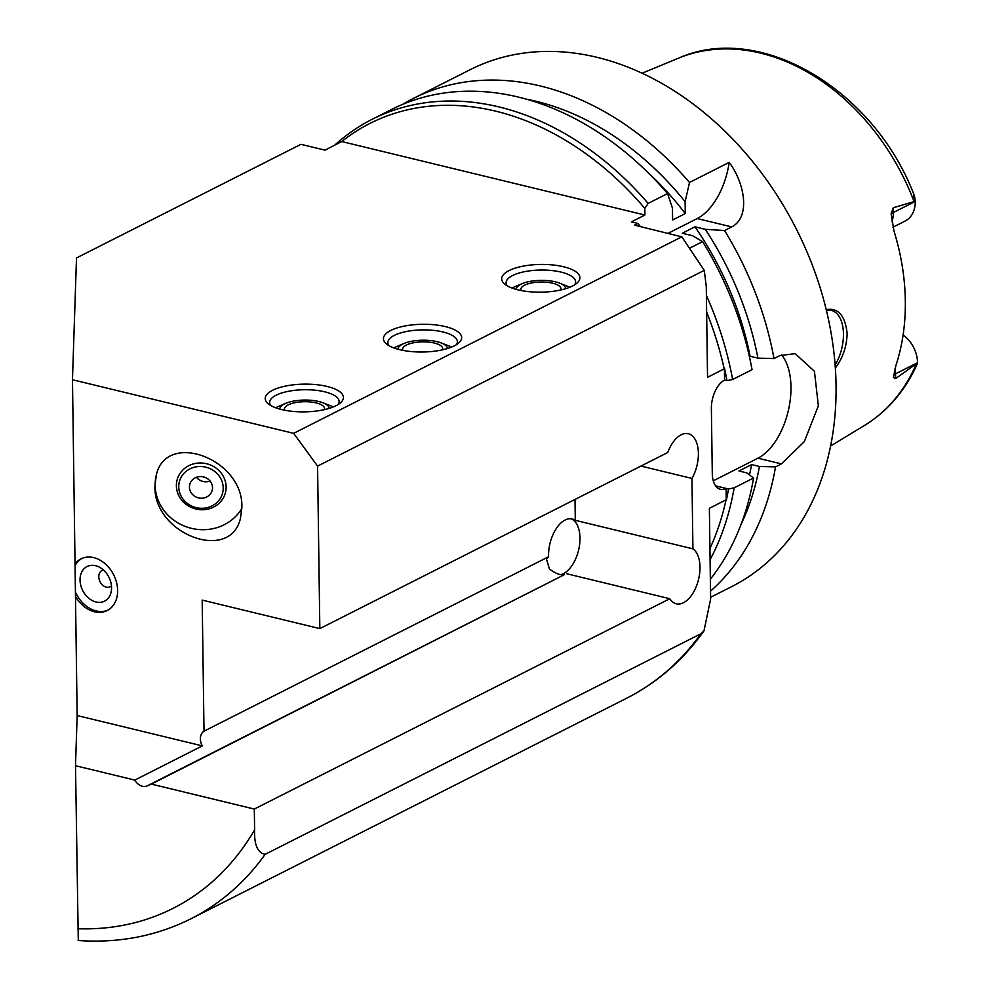 <?xml version="1.0" encoding="UTF-8"?>
<svg xmlns="http://www.w3.org/2000/svg" width="990" height="990" viewBox="0 0 990 990"><rect width="100%" height="100%" fill="white"/><g stroke="black" fill="none" stroke-linecap="round" stroke-linejoin="round"><path stroke-width="1.49" d="M329.2 408.387A24.725 8.761 -0.8 0 0 323.037 402.806A24.725 8.761 -0.8 0 0 318.891 401.532A24.725 8.761 -0.8 0 0 285.751 403.326L278.227 406.519A34.761 12.326 -0.8 0 0 275.628 407.769M333.284 406.964A34.761 12.326 -0.8 0 0 330.648 405.789L323.037 402.806M285.751 403.326A24.725 8.761 -0.8 0 0 279.762 409.08M338.184 404.514A34.761 12.326 -0.8 0 0 339.137 401.569A34.761 12.326 -0.8 0 0 324.658 391.793A34.761 12.326 -0.8 0 0 288.437 391.298A34.761 12.326 -0.8 0 0 269.627 402.546A34.761 12.326 -0.8 0 0 270.666 405.467M281.531 409.538A39.105 13.86 179.2 0 1 268.216 403.759A39.105 13.86 179.2 0 1 280.022 387.436A39.105 13.86 179.2 0 1 327.133 386.459A39.105 13.86 179.2 0 1 340.585 402.744A39.105 13.86 179.2 0 1 281.531 409.538M324.312 409.674A20.072 7.116 -0.8 0 0 324.547 408.548A20.072 7.116 -0.8 0 0 316.181 402.905A20.072 7.116 -0.8 0 0 295.28 402.621A20.072 7.116 -0.8 0 0 284.415 409.105A20.072 7.116 -0.8 0 0 284.675 410.219M447.43 348.542A24.725 8.761 -0.8 0 0 441.268 342.961A24.725 8.761 -0.8 0 0 437.122 341.686A24.725 8.761 -0.8 0 0 403.982 343.481L396.458 346.673A34.761 12.326 -0.8 0 0 393.859 347.911M451.514 347.106A34.761 12.326 -0.8 0 0 448.878 345.943L441.268 342.961M403.982 343.481A24.725 8.761 -0.8 0 0 397.992 349.235M456.415 344.668A34.761 12.326 -0.8 0 0 457.368 341.723A34.761 12.326 -0.8 0 0 442.889 331.947A34.761 12.326 -0.8 0 0 406.667 331.452A34.761 12.326 -0.8 0 0 387.857 342.689A34.761 12.326 -0.8 0 0 388.897 345.609M399.762 349.693A39.105 13.86 179.2 0 1 386.446 343.914A39.105 13.86 179.2 0 1 398.252 327.579A39.105 13.86 179.2 0 1 445.364 326.601A39.105 13.86 179.2 0 1 458.815 342.899A39.105 13.86 179.2 0 1 399.762 349.693M442.542 349.817A20.072 7.116 -0.8 0 0 442.778 348.703A20.072 7.116 -0.8 0 0 434.412 343.06A20.072 7.116 -0.8 0 0 413.511 342.775A20.072 7.116 -0.8 0 0 402.645 349.26A20.072 7.116 -0.8 0 0 402.905 350.373M565.661 288.696A24.725 8.761 -0.8 0 0 559.499 283.115A24.725 8.761 -0.8 0 0 555.353 281.828A24.725 8.761 -0.8 0 0 522.213 283.635L514.689 286.815A34.761 12.326 -0.8 0 0 512.09 288.065M569.745 287.261A34.761 12.326 -0.8 0 0 567.109 286.085L559.499 283.115M522.213 283.635A24.725 8.761 -0.8 0 0 516.223 289.389M574.646 284.823A34.761 12.326 -0.8 0 0 575.598 281.878A34.761 12.326 -0.8 0 0 561.12 272.101A34.761 12.326 -0.8 0 0 524.898 271.606A34.761 12.326 -0.8 0 0 506.088 282.843A34.761 12.326 -0.8 0 0 507.128 285.764M517.993 289.847A39.105 13.86 179.2 0 1 504.677 284.056A39.105 13.86 179.2 0 1 516.483 267.733A39.105 13.86 179.2 0 1 563.595 266.756A39.105 13.86 179.2 0 1 577.046 283.053A39.105 13.86 179.2 0 1 517.993 289.847M560.773 289.971A20.072 7.116 -0.8 0 0 561.008 288.857A20.072 7.116 -0.8 0 0 552.643 283.214A20.072 7.116 -0.8 0 0 531.741 282.917A20.072 7.116 -0.8 0 0 520.876 289.414A20.072 7.116 -0.8 0 0 521.136 290.528M178.745 486.882A22.337 20.778 -164.4 0 0 212.343 505.742A22.337 20.778 -164.4 0 0 211.835 469.557A22.337 20.778 -164.4 0 0 178.745 486.882M189.449 487.13A11.583 10.779 -164.4 0 0 199.596 498.094A11.583 10.779 -164.4 0 0 212.132 490.508A11.583 10.779 -164.4 0 0 203.878 477.007A11.583 10.779 -164.4 0 0 189.82 484.271A11.583 10.779 -164.4 0 0 189.449 487.13M176.381 485.793A24.997 23.253 -164.4 0 0 213.976 506.892A24.997 23.253 -164.4 0 0 213.419 466.414A24.997 23.253 -164.4 0 0 176.381 485.793M156.47 474.482A46.344 43.102 -164.4 0 0 155.145 485.298A46.344 43.102 -164.4 0 0 190.278 528.041A46.344 43.102 -164.4 0 0 241.869 508.328M241.869 507.152L240.483 518.216C230.46 563.162 153.339 534.204 154.935 486.09L156.309 475.027C166.345 430.081 243.466 459.038 241.869 507.152M196.428 477.279A11.583 10.779 -164.4 0 0 210.103 481.091M77.158 715.547L202.344 745.891L134.788 780.083L75.5 765.716L77.158 715.547L75.487 596.351A28.97 21.928 -116.8 0 0 107.192 610.545A28.97 21.928 -116.8 0 0 113.664 574.806A28.97 21.928 -116.8 0 0 81.032 558.855A28.97 21.928 -116.8 0 0 75.042 563.916L72.468 379.739L293.659 433.335L317.567 466.117L704.274 270.369L706.278 286.568L707.541 377.301L724.185 368.874L724.42 368.008L724.593 380.086A23.178 12.721 103.6 0 0 711.377 408.598L712.293 473.591A23.178 12.721 103.6 0 0 720.336 489.27A23.178 12.721 103.6 0 0 726.103 488.417L726.276 500.495L726.016 499.876L709.372 508.303L710.634 599.024L703.989 630.84L700.92 633.749L265.147 854.333C257.623 852.897 254.108 844.742 254.603 829.868L254.319 809.053L151.359 784.105L564.114 574.819C560.266 575.339 555.378 573.408 549.45 569.04L546.455 559.053L548.596 556.751A28.97 15.902 -76.4 0 1 572.269 518.983A28.97 15.902 -76.4 0 1 575.289 520.332L692.926 548.844A28.97 15.902 -76.4 0 1 697.777 582.256A28.97 15.902 -76.4 0 1 676.269 603.789A28.97 15.902 -76.4 0 1 669.809 598.727L254.319 809.053M317.567 466.117L319.832 628.613L202.183 600.101L204.014 731.177A11.583 8.774 -116.8 0 0 202.344 745.891M75.042 563.916L75.487 596.351M341.699 141.545A286.964 217.194 63.2 0 1 644.812 208.383L644.898 215.028L341.699 141.545L325.042 150.158L300.96 144.317L76.502 257.945L72.468 379.739M75.5 765.716L78.272 939.461M75.487 592.193A28.97 21.928 -116.8 0 0 108.021 610.1M81.885 558.459A28.97 21.928 -116.8 0 0 75.116 565.575M293.659 433.335L681.825 236.845L704.274 270.369M644.898 215.028L631.385 221.871L637.894 223.443L634.516 225.151L681.825 236.845M319.832 628.613L667.767 452.492A28.97 15.902 -76.4 0 1 688.335 433.744A28.97 15.902 -76.4 0 1 691.948 478.43L692.926 548.844M560.637 574.695A28.97 15.902 103.6 0 0 579.138 547.569A28.97 15.902 103.6 0 0 571.082 518.772M669.809 598.727L566.862 573.779M691.948 478.43L640.938 466.067M151.359 784.105L147.065 785.936A11.583 8.774 63.2 0 1 134.788 780.083M574.992 499.455L575.289 520.332M204.014 731.177L548.596 556.751M715.609 485.867L728.516 488.998A286.964 217.194 63.2 0 1 726.276 500.495M724.593 380.086L727.007 380.667L732.625 379.504A289.662 219.236 -116.8 0 0 706.402 295.478M724.42 368.008A286.964 217.194 63.2 0 1 727.007 380.667M709.929 548.547A286.766 217.045 -116.8 0 0 726.016 499.876M710.09 559.684A289.662 219.236 -116.8 0 0 734.135 487.835L728.516 488.998M668.089 233.294L697.22 218.555A57.927 31.804 103.6 0 0 729.209 162.372C745.086 183.633 750.531 217.404 731.709 226.908L724.556 230.522L705.276 229.321L694.955 226.821L682.283 233.232L692.604 235.731L702.615 241.634L689.758 248.144M640.382 226.574A286.766 217.045 -116.8 0 0 637.894 223.443M644.812 208.383L648.141 203.408L667.569 193.57L672.445 208.086L672.618 219.978L685.278 213.555L685.117 201.675L689.51 182.469L729.209 162.372M689.51 182.469A289.662 219.236 -116.8 0 0 413.399 98.418A289.662 219.236 -116.8 0 0 402.633 104.383M685.117 201.675A275.888 208.816 -116.8 0 0 525.987 99.099M685.278 213.555A266.483 201.7 -116.8 0 0 647.188 171.827M749.405 356.61L750.111 356.252A266.483 201.7 -116.8 0 0 694.955 226.821M750.111 356.252L757.932 358.145A275.888 208.816 -116.8 0 0 705.276 229.321M724.185 368.874A286.766 217.045 -116.8 0 0 706.625 312.048M667.569 193.57A289.662 219.236 -116.8 0 0 391.458 109.531L372.03 119.369A289.662 219.236 -116.8 0 0 334.434 145.406M732.625 379.504L752.054 369.666A289.662 219.236 -116.8 0 0 702.615 241.634M648.141 203.408A289.662 219.236 -116.8 0 0 372.03 119.369M710.362 579.2A289.662 219.236 -116.8 0 0 753.576 477.997L734.135 487.835M757.932 358.145L773.994 358.566A289.662 219.236 -116.8 0 0 724.556 230.522M773.994 358.566L779.922 355.571L795.18 353.64L814.436 371.312L818.359 405.739L804.363 441.589L781.432 463.889L775.516 466.884L759.441 466.463L751.633 464.57L738.961 470.98L746.782 472.874L753.576 477.997M710.523 591.154A289.662 219.236 -116.8 0 0 775.516 466.884M710.61 597.279L731.635 586.649A289.662 219.236 -116.8 0 0 796.418 229.197A289.662 219.236 -116.8 0 0 469.99 69.77L413.399 98.418M749.455 474.891A266.483 201.7 -116.8 0 0 751.633 464.57M741.151 524.168A275.888 208.816 -116.8 0 0 759.441 466.463M713.27 480.818L757.944 458.197A57.927 31.804 103.6 0 0 788.424 410.169A57.927 31.804 103.6 0 0 781.568 354.804M96.055 601.994A19.404 14.689 -116.8 0 0 111.078 592.292A19.404 14.689 -116.8 0 0 98.047 566.54A19.404 14.689 -116.8 0 0 80.066 578.606A19.404 14.689 -116.8 0 0 96.055 601.994M103.393 569.993A9.12 6.905 -116.8 0 0 102.057 570.45A9.12 6.905 -116.8 0 0 99.111 579.286A9.12 6.905 -116.8 0 0 106.301 587.12A9.12 6.905 -116.8 0 0 110.298 586.736A9.12 6.905 -116.8 0 0 111.462 585.932M826.254 309.635C838.221 307.544 845.188 315.525 847.143 333.581C846.698 346.636 842.775 358.083 835.387 367.946M835.164 364.939A34.761 19.082 103.6 0 0 843.455 333.915A34.761 19.082 103.6 0 0 831.377 310.39A34.761 19.082 103.6 0 0 826.427 310.353M916.196 364.332A206.205 156.074 -116.8 0 1 864.332 425.552C887.486 411.308 905.083 390.852 917.136 364.209L917.532 362.872L895.641 378.601L895.579 373.824A28.277 21.396 -116.8 0 0 895.034 368.391M892.955 227.205L905.083 221.067A28.277 21.396 -116.8 0 0 915.28 201.403L915.28 201.242C914.475 194.832 913.869 193.57 913.448 197.468M915.28 201.403L893.327 212.528L893.252 207.751L915.28 201.242M917.532 362.872L917.532 362.711A28.277 21.396 -116.8 0 0 903.115 334.929M893.252 207.751L891.136 213.791L894.007 231.091A208.556 157.856 -116.8 0 1 895.876 365.607L893.413 377.438L895.641 378.601M703.989 630.84C683.224 660.058 657.496 682.494 626.818 698.148A341.798 258.699 -116.8 0 0 700.92 633.749M626.818 698.148L191.045 918.72A341.798 258.699 -116.8 0 0 265.147 854.333M147.065 785.936L564.114 574.819M77.777 928.744A324.423 245.545 -116.8 0 0 254.603 829.868M697.22 218.555L731.709 226.908M757.944 458.197L781.432 463.889M891.903 221.71A28.277 21.396 -116.8 0 0 891.916 221.649A28.277 21.396 -116.8 0 0 893.327 212.528A11.583 4.109 -0.8 0 0 891.161 214.743M913.918 201.143A206.205 156.074 -116.8 0 0 678.385 58.212C760.196 21.483 874.182 89.793 914.154 195.141M917.532 362.711L895.579 373.824A11.583 4.109 179.2 0 0 893.549 375.581M78.173 940.5C118.763 943.346 156.395 936.082 191.045 918.72M678.385 58.212L642.003 73.26M864.332 425.552L830.66 445.97"/></g></svg>
